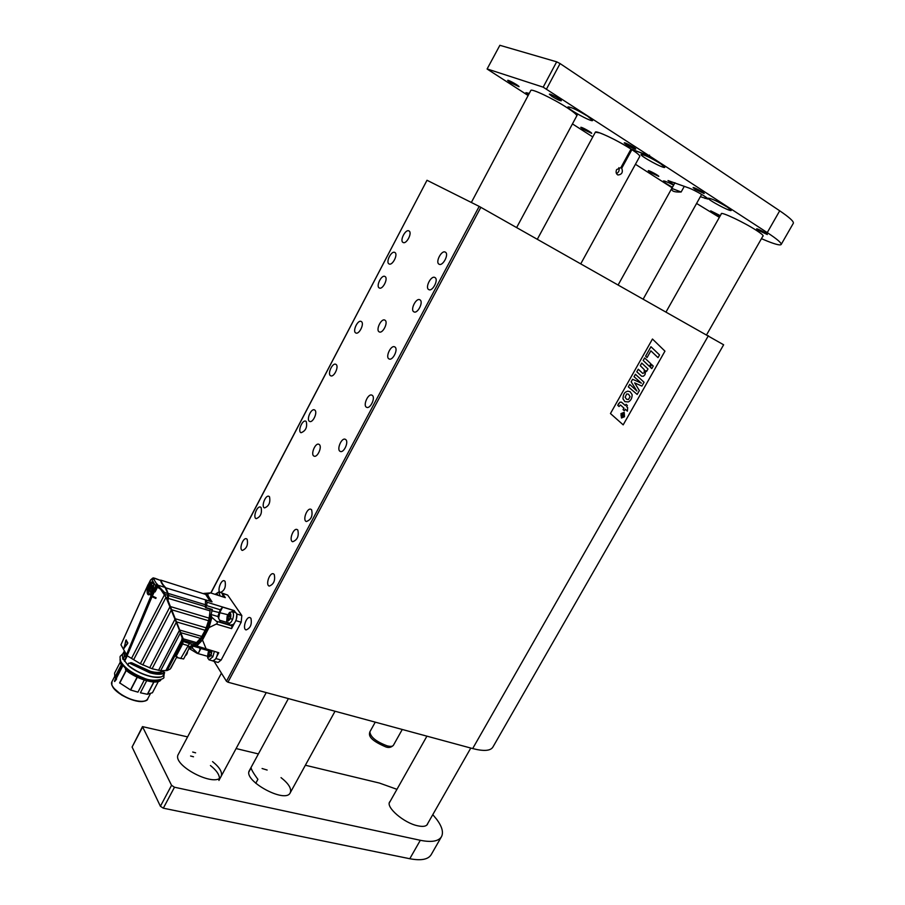 <?xml version="1.0" encoding="UTF-8"?>
<svg xmlns="http://www.w3.org/2000/svg" width="905" height="905" viewBox="0 0 905 905"><rect width="100%" height="100%" fill="white"/><g stroke="black" fill="none" stroke-linecap="round" stroke-linejoin="round"><path stroke-width="1.36" d="M214.055 661.317L226.454 681.25L479.186 206.397L723.638 344.782L492.84 747.157C490.431 750.935 483.711 751.41 472.682 748.571L708.4 335.687M480.849 207.29L227.947 682.2L472.682 748.571M652.471 339.024L664.949 351.151L623.194 424.864L610.456 413.54L652.471 339.024L664.949 351.151L623.183 424.852M227.947 682.2L226.454 681.25M479.186 206.397L427.002 180.265L210.956 593.024M435 277.575L434.864 277.496C431.052 275.188 424.705 287.892 428.812 289.611C432.511 291.885 438.846 279.577 435 277.575M394.897 252.506L394.795 252.45C391.379 250.357 385.394 262.393 389.082 263.932C392.397 265.991 398.358 254.294 394.897 252.506M372.362 395.428L371.921 395.146C368.064 393.132 362.566 405.893 366.672 407.318C370.213 409.218 375.677 397.804 372.362 395.428M336.14 364.523L335.766 364.296C332.327 362.452 327.056 374.512 330.744 375.801C333.922 377.566 339.137 366.661 336.14 364.523M311.603 509.764L310.89 509.266C307.044 507.535 302.304 520.386 306.365 521.529C311.207 519.73 312.949 515.816 311.603 509.764M385.066 320.257L384.806 320.099C381.175 318.028 375.405 330.404 379.297 331.909C382.725 333.911 388.471 322.327 385.066 320.257M319.408 444.638L318.854 444.276C315.212 442.5 310.245 454.932 314.114 456.143C317.361 457.783 322.293 447.081 319.408 444.638M385.077 276.557L384.919 276.466C381.48 274.407 375.632 286.489 379.331 287.982C382.645 289.996 388.471 278.423 385.077 276.557M420.022 299.894L419.83 299.781C416.017 297.541 409.863 310.211 413.958 311.863C417.601 314.058 423.732 301.965 420.022 299.894M247.167 539.301L246.443 538.758C243.004 537.287 238.728 549.505 242.359 550.421C246.601 548.679 248.208 544.968 247.167 539.301M274.238 574.426L273.389 573.804C269.6 572.243 265.267 585.116 269.26 586.089C273.796 584.313 275.459 580.422 274.238 574.426M261.104 507.558L260.448 507.072C257.02 505.544 252.586 517.694 256.217 518.667C260.561 516.925 262.19 513.214 261.104 507.558M306.241 421.515L305.754 421.187C302.304 419.468 297.383 431.561 301.06 432.726C305.72 430.938 307.451 427.205 306.241 421.515M250.934 618.296L250.006 617.583C246.251 616.124 242.155 629.066 246.115 629.925C250.481 628.161 252.088 624.28 250.934 618.296M225.074 581.372L224.282 580.75C220.877 579.37 216.804 591.632 220.413 592.458C224.508 590.716 226.058 587.028 225.074 581.372M269.498 496.755L268.853 496.291C265.403 494.718 260.889 506.902 264.554 507.909C268.955 506.155 270.606 502.433 269.498 496.755M314.94 410.191L314.465 409.886C311.003 408.121 305.992 420.248 309.691 421.447C312.825 423.088 317.779 412.465 314.94 410.191M361.423 321.614L361.163 321.456C357.701 319.499 352.147 331.581 355.857 332.983C359.104 334.873 364.625 323.628 361.423 321.614M409.015 230.967L408.958 230.933C405.542 228.784 399.388 240.866 403.087 242.461C406.447 244.599 412.601 232.687 409.015 230.967M297.813 530.025L297.055 529.493C293.243 527.83 288.65 540.658 292.677 541.733C297.394 539.957 299.103 536.054 297.813 530.025M345.812 439.638L345.257 439.276C341.423 437.387 336.253 450.136 340.325 451.437C343.764 453.201 348.911 442.138 345.812 439.638M394.976 347.045L394.659 346.853C390.836 344.726 385.032 357.418 389.116 358.957C392.702 360.993 398.483 349.262 394.976 347.045M445.362 252.167L445.305 252.133C441.527 249.78 435.022 262.439 439.095 264.203C442.805 266.545 449.31 254.067 445.362 252.167M624.326 410.757L623.047 409.626L623.941 408.087L620.445 404.999L619.031 406.503L617.764 405.35L618.42 403.947L619.948 402.182L621.441 402.137L625.366 405.564L626.079 404.309L627.357 405.44L626.645 406.696L627.651 407.578L627.391 411.153L625.219 409.218L624.348 410.768L623.059 409.637L623.941 408.087L620.468 405.01M617.764 405.35L619.959 402.193L621.565 402.216M619.031 406.503L617.776 405.361M627.38 411.142L625.219 409.23M625.355 405.553L626.079 404.309M642.765 373.426L644.247 372.747L644.598 371.276L644.247 369.659L640.276 365.665L641.736 363.086L647.991 368.957L646.6 371.401L645.774 370.654L645.005 374.659L643.421 376.254L641.634 376.209L636.815 371.797L638.263 369.229L642.765 373.426L644.224 372.736L644.247 369.659L640.265 365.654L641.736 363.086M638.251 369.229L636.815 371.797M641.588 376.186L636.803 371.797M646.6 371.401L645.774 370.665M629.699 384.421L636.894 391.005L631.158 381.831L632.595 379.274L641.396 383.166L634.043 376.718L635.412 374.285L644.066 382.272L641.905 386.084L634.665 382.894L639.36 390.575L637.188 394.422L628.319 386.865L629.699 384.421L628.319 386.865M637.177 394.41L628.296 386.854M635.4 374.274L634.043 376.718M636.882 390.994L631.147 381.82L632.584 379.263L641.385 383.166L634.02 376.706M649.428 366.378L643.183 360.495L644.643 357.928L650.887 363.821L649.439 366.378L643.195 360.495L644.632 357.916M650.955 346.717L645.616 356.174L647.064 357.543L645.627 356.185L650.967 346.728L659.541 354.93L658.014 357.633L650.865 350.812L647.064 357.543M650.865 350.812L657.992 357.622M650.276 367.17L651.804 368.606L653.252 366.05L651.736 364.625L650.288 367.181L651.724 364.613M651.804 368.606L650.288 367.181M630.106 391.718L627.719 391.141L625.672 392.091C624.02 393.053 623.138 395.315 623.002 398.867L624.903 401.662L628.409 401.933C630.887 400.542 632.12 398.098 632.131 394.625L630.106 391.718L627.731 391.152L625.649 392.091C624.009 393.042 623.126 395.304 622.991 398.856L624.891 401.662M624.009 412.375L620.977 413.619L621.475 417.997L624.484 416.752L624.246 412.556L620.988 413.63L621.464 417.997M621.283 413.89L623.941 413.076L624.19 416.492L621.554 417.307L621.283 413.89M628.455 399.535L626.656 399.297L625.129 397.25L626.679 393.947L628.477 394.15L630.095 396.695L628.455 399.535L626.645 399.297M628.477 394.15L630.084 396.695L628.443 399.524M622.493 416.786L624.314 415.09L622.301 413.291L622.923 414.524L621.011 415.565L622.38 415.508L622.595 416.854M622.289 413.28L622.923 414.524M622.606 415.044L621 415.565M623.726 412.906L624.178 416.481L621.746 417.454M622.369 415.508L622.482 416.775M211.216 653.591L211.385 652.754M210.831 650.514L209.202 651.962L210.944 650.718L211.408 651.736M209.202 651.962L211.408 652.426M211.114 652.505L209.179 651.996L209.055 656.363M211.17 653.184L211.091 652.539M210.684 654.926L209.474 655.921L209.179 651.996M211.137 650.819C211.612 653.659 210.865 655.492 208.885 656.34L208.422 655.967C207.946 653.116 208.693 651.283 210.673 650.446L211.137 650.819M211.962 650.797L211.057 655.435C207.811 658.591 206.962 657.222 208.501 651.351L209.406 650.062M214.338 651.464L212.856 656.838L209.066 659.858L207.63 657.811L208.501 651.351M209.066 659.858L212.471 660.808C215.22 660.469 216.985 657.675 217.754 652.437M230.175 617.9L230.492 616.633M229.972 614.359L228.015 616.362L229.791 614.552L230.492 615.242M228.015 616.362L230.447 616.667M229.915 616.939L228.003 616.407L228.117 620.185M229.994 618.353L228.648 619.71L228.003 616.407M230.04 614.405C230.877 617.108 230.175 619.031 227.936 620.163L227.709 620.038C226.872 617.323 227.574 615.411 229.813 614.28L230.04 614.405M230.537 618.488C227.381 622.595 226.273 621.758 227.223 615.966C230.368 611.837 231.465 612.685 230.537 618.488L232.54 619.495C231.16 622.504 229.678 623.907 228.071 623.692M227.223 615.966L229.531 612.425L232.427 611.69C233.818 613.194 233.852 615.796 232.54 619.495M190.582 646.894L195.152 645.31C203.003 639.315 208.263 629.224 210.933 615.049L212.324 609.461L205.74 607.459L206.702 605.626L220.254 609.755L217.845 616.52L220.39 622.007L232.087 625.502L231.567 624.733C234.915 625.819 238.886 614.608 235.809 612.719L231.963 611.452M215.311 594.381C216.612 593.205 217.449 593.465 217.822 595.151M215.175 594.336L218.705 591.994L220.119 595.863M223.445 596.904L221.94 593.001M116.553 678.784L116.055 677.788L116.451 679.338L114.641 681.533L115.716 677.687M144.268 680.04L137.956 692.144L130.659 690.029L137.288 677.268M153.816 681.94L147.357 694.293L140.422 692.778L146.678 680.752M147.357 694.293L152.459 692.721M119.992 662.641L114.573 673.116L114.867 677.223L116.519 678.026L123.182 665.13M126.202 670.356L119.607 682.868L130.659 690.029M115.67 677.777L114.686 681.465M115.41 677.596L122.333 664.213L120.625 663.829M126.406 655.197L126.7 657.132L124.562 661.261M130.15 662.946L131.768 662.799L150.524 671.363C156.429 672.856 160.457 672.766 162.617 671.103L162.776 671.465M131.768 662.799L150.49 671.714C156.463 673.218 160.536 673.128 162.73 671.442L164.54 672.449M131.463 662.698L129.822 663.297L149.653 672.754L150.988 673.094L150.49 671.714L150.988 673.094M130.603 662.686L129.89 662.992L151.033 672.743C157.617 674.395 162.108 674.293 164.506 672.415L163.002 675.797M124.426 661.057L124.935 659.847L123.057 659.168L124.505 656.363L126.7 657.132M126.824 656.091L124.596 659.79M162.617 671.103L164.574 672.901M124.234 656.17L124.166 651.374L122.39 654.632L122.786 658.976L124.505 656.363L124.279 651.577M124.29 660.842L124.698 659.666M158.511 670.367L179.462 630.242L166 597.277L160.547 589.212L157.527 587.221L155.094 591.927L155.004 590.343L152.334 595.999L156.113 597.798L155.762 598.465L152.04 596.689L149.97 594.381L148.544 594.845C147.334 594.404 146.904 592.73 147.255 589.811L146.452 588.159L120.942 644.812L127.141 655.752L140.365 663.738L152.097 668.75L160.671 670.684L167.221 670.503L170.185 669.055L175.593 659.157L171.022 667.879M128.634 663.308L127.831 664.971L128.612 663.229L129.822 663.297M160.423 676.985C150.501 678.003 139.664 674.067 127.899 665.186L128.612 663.229L129.72 663.252M125.75 654.134L126.496 656.249L124.279 655.82M122.967 659.281L124.562 659.802L122.775 659.157L122.39 654.632M176.339 622.233L152.097 668.75M175.072 619.099L149.642 667.913M171.249 610.185L142.764 664.983M169.914 606.825L140.365 663.738M167.425 598.307L166 597.277L133.691 659.632M164.28 595.139L131.587 658.274M152.04 596.689L127.141 655.752M150.977 595.931L126.327 655.096M124.211 648.251L125.84 640.22L127.718 643.489L123.906 648.059L126.281 639.959M146.474 588.352L120.942 644.812M176.667 656.86L176.905 657.528L176.69 656.804L177.437 657.007L176.011 656.623L183.025 643.217L182.324 641.656L167.221 670.503M182.324 641.656L181.69 640.299L165.751 670.763M181.69 640.299L182.177 637.889L180.389 632.946L160.671 670.684M180.389 632.946L179.529 630.253L158.579 670.367M180.446 632.889L176.034 620.762M175.661 619.835L171.294 610.151M165.219 595.614L164.325 592.232L163.262 592.718M165.445 594.608L167.651 595.286L167.323 598.25L166.282 597.933M165.117 587.503L167.878 593.782L164.325 592.232L158.058 585.705L155.66 589.144L157.255 584.098L156.633 583.906L151.259 595.241L150.445 593.985L151.972 591.802L153.499 593.273L151.938 591.87M149.97 594.381L151.904 596.452L155.762 598.465M155.965 597.73L155.671 598.307M152.334 595.999L151.259 595.241M155.004 590.343L155.083 587.345M155.094 591.927L155.66 589.144M127.718 643.489L124.019 648.184M127.503 643.003L125.965 640.107L127.594 643.365L123.951 648.025L127.458 643.263M147.062 588.239L148.126 590.094L147.255 589.811M148.126 590.094L148.318 589.178L147.458 588.906L148.714 585.648L152.368 582.288L153.33 583.125M158.002 587.481L158.047 585.693L156.893 586.757M147.458 588.906L146.904 587.39M146.768 587.684L147.922 584.879L148.409 585.467C150.422 581.938 152.04 581.101 153.262 582.967C154.076 585.354 153.646 588.295 151.972 591.802M148.307 585.659L150.592 579.913L146.746 587.492M150.592 579.913L151.542 579.132L154.28 579.234L153.635 578.295L152.131 578.499M152.266 578.431L155.072 578.352L160.751 580.501L153.33 577.956L152.345 578.453M182.177 637.889L180.57 632.697M167.493 599.483L167.776 595.366L167.255 600.072M181.815 640.604L183.477 639.846L182.357 638.591L182.934 638.104L167.368 599.37M167.448 597.73L167.945 593.804M155.389 585.467L151.542 579.132M157.255 584.098L157.843 585.184L165.004 587.39C162.187 584.438 160.773 582.141 160.751 580.501L160.898 580.727C161.271 582.786 162.662 585.026 165.083 587.424C166.045 588.08 166.995 590.026 167.911 593.284L167.878 593.782M153.669 579.042L156.633 583.906M148.273 585.739L147.402 588.861M182.018 641.045L193.127 644.846L195.107 643.704L182.742 640.186M177.256 657.664L183.602 658.976L176.905 657.528L183.602 658.976L188.76 649.145L189.077 646.905L187.708 645.491L183.591 644.326M170.751 606.667L209.134 618.138L210.084 610.875L167.889 598.284L167.878 600.207L182.934 638.104M182.357 638.591L183.036 638.285M182.437 638.579L196.532 642.607L195.107 643.704M167.753 595.332L168.013 593.872L167.776 595.366M167.787 593.284L167.549 592.266M161.124 582.13L160.694 580.094M167.844 595.581L168.206 593.556L166.101 588.714M161.429 582.628L161.316 580.286L205.616 594.381L161.316 580.286M188.919 648.795L193.127 644.846L189.077 646.905M185.287 655.763L186.871 654.089L186.249 653.896M186.69 653.093L187.278 653.24L187.55 651.453M185.073 656.17L187.278 653.24M196.532 642.607L200.435 638.342L181.192 632.799M180.265 630.208L201.77 636.43L200.435 638.342M201.77 636.43L205.152 630.276L177.154 622.086M175.898 618.93L206.204 627.844L205.152 630.276M206.204 627.844L208.535 620.728L172.142 609.891M209.134 618.138L208.535 620.728M168.206 593.556L165.604 587.571C162.742 584.607 161.316 582.311 161.339 580.682L161 580.795M168.432 594.551L168.477 593.499L205.299 604.721M168.33 594.642L168.217 595.388L205.322 606.599M198.761 640.389C203.455 635.22 206.872 628.308 209.01 619.665L210.243 609.178M210.209 601.305L205.616 594.381M210.084 610.875L210.13 609.144M151.746 585.184L152.956 587.187L152.119 590.784L150.456 592.334L150.366 590.965L149.687 591.033L150.139 587.481L152.097 585.275M152.775 587.537L150.66 587.006L152.108 585.365M152.877 587.3L152.628 587.899M206.702 605.626L207.064 602.255L205.48 599.857L212.042 601.87L208.942 597.221L205.967 594.857M195.152 645.31L196.747 645.978L202.505 639.993L209.032 627.584L216.272 624.065C217.63 623.251 217.641 622.312 216.329 621.226L211.894 617.368L210.933 615.049M196.747 645.978L218.806 652.731L216.985 656.17M201.001 647.414L198.138 653.648L192.38 648.093L192.731 646.487M223.286 594.687L225.322 597.651L210.548 592.888L203.795 593.442L207.46 594.144L208.965 597.232M207.064 602.255L234.18 610.558L235.56 612.572M215.164 659.462L212.709 660.944L218.094 662.449L221.137 660.039L241.183 622.221L241.816 615.513L227.687 595.083L221.521 592.877M210.311 592.979L207.46 594.144M205.48 599.857L205.424 607.719L212.008 609.71M232.087 625.502L231.578 628.613L216.272 624.065M234.553 622.991L231.578 628.613M202.505 639.993L206.238 649.168M201.419 647.55L198.138 653.648L207.437 656.261M189.168 648.5L197.301 653.421M210.548 592.888L225.322 597.651M236.782 614.563L236.296 619.518M234.18 610.558L233.592 611.95M220.254 609.755L222.63 607.131L234.259 610.683M222.63 607.131L219.892 612.312L218.569 618.42M187.584 736.885L142.47 726.613L171.554 785.302L174.484 787.226L420.316 840.293C431.527 842.532 438.586 841.333 441.482 836.695C443.665 832.43 442.093 826.672 436.776 819.432L432.794 814.647M396.944 789.33L379.455 783.063L305.37 765.234M258.4 753.933L236.092 748.559M221.42 673.162L178.33 754.329C171.147 765.155 216.238 788.436 221.08 776.433C222.653 772.395 219.813 767.463 212.562 761.614M195.616 752.824L192.686 752.032M288.39 698.592L249.418 770.506C242.563 780.54 285.607 804.013 290.245 792.769C291.772 788.719 288.706 783.673 281.036 777.621M267.145 770.042L262.088 768.503M390.315 801.106L389.67 801.909C385.643 807.249 404.139 823.143 417.691 825.779L418.031 825.858C423.008 826.899 426.153 826.389 427.454 824.331L427.805 823.38M174.484 787.226L163.319 808.188L409.784 858.732L420.316 840.293M142.515 727.156L132.096 747.032L160.4 806.265L171.554 785.302M163.319 808.188L160.4 806.265M132.096 747.032L142.47 726.613M441.482 836.695L431.153 854.716C428.156 859.524 421.029 860.859 409.784 858.732M219.451 778.153C219.214 774.329 216.205 770.121 210.446 765.551M193.512 756.784L190.582 755.992M761.456 238.671L767.304 241.126C775.642 244.441 780.257 245.56 781.151 244.497C781.728 243.049 777.101 239.078 767.248 232.608L649.473 155.92L649.541 155.128L648.942 155.57L543.181 87.163L556.677 61.823L499.877 45.295L487.094 69.006L528.135 95.511M556.677 61.823L560.082 63.576L546.575 88.916M767.248 232.608L779.703 210.797L560.082 63.576M779.703 210.797C789.488 217.438 794.036 221.601 793.323 223.297L781.151 244.497M487.094 69.006L499.877 45.295M529.255 93.407L525.941 92.661L528.362 95.093M587.696 116.247C577.526 110.071 570.953 106.96 567.967 106.914C566.428 108.419 592.164 122.582 592.628 120.489L587.696 116.247M660.571 163.681C650.661 157.685 644.156 154.608 641.057 154.45C639.597 155.807 664.372 169.224 664.79 167.301L660.571 163.681M673.592 185.129C667.585 182.041 664.18 180.672 663.365 181.011C663.535 181.882 666.544 183.964 672.404 187.278M727.62 207.313C717.948 201.498 711.511 198.455 708.31 198.172C706.929 199.405 730.867 212.189 731.24 210.424L727.62 207.313M700.493 196.724L707.812 199.043C708.887 198.319 695.063 190.242 688.886 188.002L668.003 180.548L673.727 184.892M720.041 216.159L710.708 210.842L720.323 215.661M762.87 236.194L763.164 236.035C763.401 235.379 761.32 233.614 756.931 230.741L756.625 230.537C744.77 222.721 721.296 211.589 721.228 213.682L721.24 214.021M576.757 115.885C577.039 114.845 573.872 112.163 567.254 107.819C553.464 98.758 531.065 88.136 530.805 90.489L471.347 202.471M551.892 96.36L549.369 94.199C549.561 93.158 562.073 100.082 561.281 100.794C559.867 100.783 556.733 99.312 551.892 96.36M626.407 144.71L624.258 142.877C624.427 141.915 636.441 148.454 635.695 149.099C634.235 149.031 631.136 147.572 626.407 144.71M694.95 189.19L693.106 187.618C693.253 186.724 704.848 192.946 704.147 193.534L694.95 189.19M758.198 230.232L756.614 228.875C756.738 228.06 767.96 234.01 767.304 234.542L758.198 230.232M510.228 82.513L507.671 80.387C507.829 79.436 519.742 86.066 519.006 86.699L510.228 82.513M582.978 129.189L580.784 127.367C580.919 126.485 592.356 132.752 591.666 133.34L582.978 129.189M650.141 172.289L648.251 170.717C648.365 169.902 659.406 175.864 658.761 176.396L650.141 172.289M543.181 87.163L487.433 69.04M572.446 123.906L592.775 136.938M635.434 164.269L672.121 187.776M696.692 203.523L719.362 217.358M649.473 155.92L631.735 149.529C637.358 153.228 640.039 155.524 639.767 156.395L639.767 156.395C640.039 155.536 637.414 153.284 631.916 149.642L621.746 168.206C623.172 172.255 621.905 174.518 617.957 175.004C616.079 173.918 615.638 172.108 616.622 169.597L620.864 167.64L631.034 149.065C619.461 141.881 609.076 136.497 599.857 132.922L595.354 132.187C595.547 129.935 617.991 140.535 631.215 149.189L648.942 155.57M248.999 771.75L251.104 767.87C251.432 769.793 253.705 773.628 257.902 779.352L255.764 783.278M620.762 167.606L621.746 168.206M616.486 173.613C618.862 172.233 619.642 170.253 618.85 167.663M684.327 186.283L681.137 192.007C674.27 192.301 671.159 191.102 671.815 188.41L674.96 182.742M701.635 194.405L643.274 298.933M671.815 188.41L681.137 192.007M212.856 656.838L211.057 655.435M226.623 621.554L227.313 615.739M112.231 685.651C114.596 693.456 136.384 703.966 144.212 701.115M147.651 698.954C148.42 700.323 140.739 705.504 121.666 695.063L113.17 687.63L111.835 685.04L111.948 681.725C108.894 686.42 122.526 697.551 135.049 700.459C141.825 702.02 146.022 701.511 147.651 698.954L150.298 693.886M125.761 668.738L122.82 665.13L116.247 677.845M160.649 680.3L160.773 680.187C156.599 685.006 135.637 678.773 125.467 669.542L125.535 669.745C131.904 676.295 151.961 684.135 158.013 681.522M114.471 681.182L115.829 677.822M116.553 678.841L116.01 677.777M137.108 677.178L130.467 689.949M147.515 694.316L153.974 681.94M152.425 692.778L158.318 681.522L152.447 692.755M125.456 669.587L125.874 668.625M119.732 683.105L126.293 670.435M122.333 664.213L120.716 663.716L121.564 662.969M121.621 664.157L114.867 677.223M160.785 680.164L160.717 680.255C156.395 685.164 135.626 678.92 125.467 669.723L126.564 668.433M160.92 679.576C156.26 683.954 135.852 677.675 125.919 668.671L125.467 669.542M164.122 670.865L163.567 671.544L162.742 671.34L164.144 670.865M121.293 662.528L120.433 663.704L121.87 664.236M120.275 663.184L120.037 659.191L120.433 663.523M158.601 680.255C152.459 682.777 132.549 674.949 126.202 668.444L126.519 668.399M164.009 670.865L162.798 671.227M150.841 673.049L150.354 671.318M120.976 661.962L120.139 659.745M127.82 665.017L127.809 664.949C138.024 674.191 158.986 680.458 163.126 675.696L164.586 672.89M150.999 673.094C157.662 674.768 162.199 674.655 164.62 672.754M167.176 599.868L167.448 598.363L167.289 600.117M127.82 642.855L126.1 640.039M180.683 658.58L189.643 643.206M163.126 675.684L163.07 675.752C158.771 680.617 138.013 674.327 127.831 665.164L127.831 664.971M156.497 585.06L158.058 585.705M186.283 655.084L185.717 654.926M168.715 594.528L168.036 600.547M168.217 595.388L167.889 598.284M150.626 594.268L149.223 593.725C146.508 591.361 153.194 578.216 153.624 584.336M165.344 587.707L210.175 601.259M152.221 586.655L153.013 586.757M150.468 586.7L150.139 587.481M150.23 588.85L150.49 587.402L152.153 587.752L152.244 589.11L150.23 588.85M149.642 590.286L150.535 589.019L152.198 589.37L151.452 590.784M149.687 591.033L150.513 590.773M149.936 590.818L151.44 590.773L150.864 592.221M150.456 592.334L150.728 590.875L149.902 590.829M152.119 590.784L152.447 590.128M152.447 590.003L152.368 588.77M152.379 588.555L152.945 587.141L151.339 586.938L152.9 587.255M152.9 586.44L152.945 587.141M152.391 586.813L153.002 586.949L152.097 585.218M150.671 590.761L151.339 591.01M209.032 627.584L211.894 617.368M200.254 648.15L193.025 646.102M189.462 648.138L192.38 648.093M236.612 613.929L241.816 615.513M227.687 595.083L222.754 593.533M227.856 614.733L211.68 610.683M217.845 616.52L210.865 614.416M232.144 625.955L216.329 621.226M241.183 622.221L235.888 620.626M215.831 658.557L221.137 660.039M208.772 650.752L200.842 648.512L199.801 648.964M219.451 620.163L229.836 623.262M705.798 197.064L705.029 198.455M387.216 745.867C390.564 746.693 392.634 746.489 393.426 745.256C391.277 747.485 388.709 748.016 385.711 746.874C368.211 739.374 368.878 734.871 369.885 731.806C370.371 736.998 376.152 741.681 387.216 745.867M427.002 180.265L210.808 592.979M209.236 650.016L208.614 651.034M218.705 591.994L222.03 593.035M122.854 653.727L120.512 656.023C119.822 656.283 119.89 658.082 120.716 661.431C124.686 667.992 132.356 673.524 143.725 678.026C152.493 682.404 165.626 679.214 163.794 677.042L164.235 673.58M123.634 659.507L127.752 664.892M111.948 681.725L114.596 676.589M116.462 679.293L114.607 681.522M126.123 670.288L119.607 682.868M170.932 668.071L176.633 657.2M182.233 637.618L171.588 610.004M151.723 579.042L153.149 577.876L155.072 578.352M183.602 658.976L185.525 655.322M186.747 652.98L188.76 649.145M188.783 649.111L189.326 648.297M153.058 582.707L150.083 585.297L149.189 587.639C148.782 588.035 148.488 594.302 149.246 594.087L149.653 594.596M218.931 780.427L266.228 692.585M516.665 227.494L577.729 114.098M426.809 825.122L470.792 748.05M706.658 334.703L763.141 235.696M389.32 802.859L426.922 736.161M666.114 311.829L721.523 213.523M290.234 792.791L335.031 711.24M580.829 263.706L639.767 156.395M537.366 239.18L595.354 132.187M393.426 745.256L402.261 729.475M369.885 731.806L375.258 722.145M618.217 284.803L674.926 182.731"/></g></svg>
